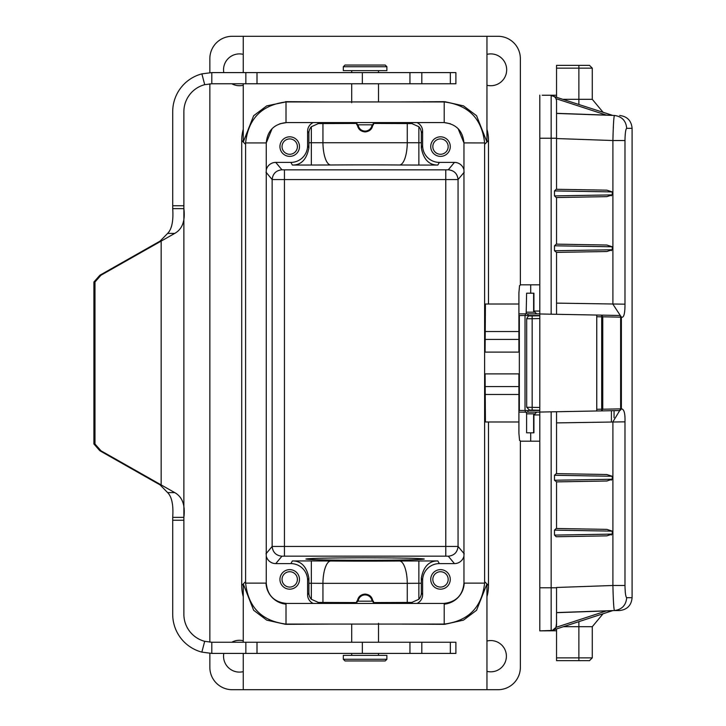 <?xml version="1.0" encoding="UTF-8"?>
<svg xmlns="http://www.w3.org/2000/svg" width="726" height="726" viewBox="0 0 726 726"><rect width="100%" height="100%" fill="white"/><g stroke="black" fill="none" stroke-linecap="round" stroke-linejoin="round"><path stroke-width="1.09" d="M484.623 352.11L518.908 352.11L485.095 352.11L485.422 304.012L518.908 304.012M484.623 373.89L518.908 373.89L485.095 373.89L485.422 421.988L518.908 421.988M400.77 101.912L444.675 101.658L463.469 105.86L476.565 115.715L486.946 142.033L488.489 140.481L488.489 304.012M488.489 421.988L488.489 585.519L484.623 581.644M486.955 85.26A15.908 15.908 0 0 0 506.675 69.805A15.908 15.908 0 0 0 486.955 54.359M486.955 671.35A15.636 15.636 0 0 0 506.394 656.195A15.636 15.636 0 0 0 486.955 641.031M520.361 440.909L520.361 667.357A22.343 22.343 0 0 1 498.018 689.7L232.193 689.7A22.343 22.343 0 0 1 209.85 667.357L209.85 653.364M520.361 285.091L520.361 58.643A22.343 22.343 0 0 0 498.018 36.3L232.193 36.3A22.343 22.343 0 0 0 209.85 58.643L209.85 72.636M488.489 140.481A41.328 41.328 135 0 0 486.955 129.31M486.955 596.69A41.328 41.328 -135 0 0 488.489 585.519M243.255 83.762L243.264 142.033L245.588 144.356M285.826 101.949L266.741 105.86L253.655 115.715L243.264 142.033L241.722 140.481L241.722 585.519A41.328 41.328 -45 0 0 243.255 596.69M285.545 101.658L329.441 101.912M486.955 36.3L486.946 142.033L484.623 144.356M486.955 689.7L486.946 583.967L476.565 610.285L463.469 620.14L444.675 624.342L402.422 624.097M327.789 624.097L285.545 624.342L266.741 620.14L253.655 610.285L243.264 583.967L241.722 585.519M243.255 642.247L243.264 583.967L245.588 581.644M231.803 83.762A15.908 15.908 0 0 0 243.255 85.26M243.255 54.359A15.908 15.908 0 0 0 223.789 72.591M223.789 653.409A15.908 15.908 0 0 0 243.255 671.641M243.255 640.74A15.908 15.908 0 0 0 231.794 642.247M209.85 642.174L209.85 83.826M243.255 129.31A41.328 41.328 45 0 0 241.722 140.481M463.959 556.089A9.774 9.774 50.2 0 1 454.449 563.603L439.366 563.603A16.762 16.752 -120.3 0 0 422.614 580.355L422.614 594.748L421.325 592.906A9.492 9.492 -125 0 1 418.866 599.286L411.842 602.417L407.268 602.435L407.268 583.341L418.866 583.268L418.866 599.286M266.251 556.089A9.774 9.774 -50.2 0 0 275.762 563.603L290.845 563.603A16.762 16.752 -59.7 0 1 307.597 580.355L308.895 578.132C306.699 566.607 301.208 560.871 292.406 560.935L290.845 563.603M365.105 560.281C329.223 560.209 309.485 559.791 305.909 559.038C309.485 558.294 329.223 557.877 365.105 557.804C400.988 557.877 420.726 558.294 424.302 559.038C420.726 559.791 400.988 560.209 365.105 560.281M421.325 592.906L421.316 578.132C423.512 566.607 429.012 560.871 437.805 560.935L399.536 561.007A99.489 2.087 180 0 1 330.675 561.007L311.345 560.935L311.345 583.268L322.943 583.341L322.943 602.435L318.369 602.417L311.345 599.286L311.345 583.268L308.886 583.268L308.895 578.132M322.943 602.435L356.729 602.562M357.292 601.881C357.755 597.144 360.359 594.54 365.105 594.077C369.843 594.53 372.447 597.135 372.919 601.881M373.482 602.562L407.268 602.435M330.675 561.007A22.343 7.732 90.4 0 0 322.943 583.341L407.268 583.341A22.343 7.732 -90.4 0 0 399.536 561.007M444.203 604.15A22.07 22.061 45 0 0 464.204 583.123M416.969 603.433A9.492 9.492 -125 0 0 422.614 594.748M440.5 569.629A9.774 9.774 0 0 0 430.727 579.402A9.774 9.774 0 0 0 440.5 589.176A9.774 9.774 0 0 0 450.274 579.402A9.774 9.774 0 0 0 440.5 569.629M266.015 583.123A22.07 22.061 135 0 0 286.008 604.15M275.762 563.603L281.924 556.207C276.043 555.581 272.785 552.323 272.15 546.442L458.061 546.442L458.061 179.558L272.15 179.558L272.15 546.442L265.988 553.829M307.597 145.645L307.597 131.252L308.886 133.094L308.895 147.868L307.597 145.645A16.762 16.752 59.7 0 1 290.845 162.397L275.762 162.397A9.774 9.774 -129.8 0 0 266.251 169.911M463.959 169.911A9.774 9.774 129.8 0 0 454.449 162.397L439.366 162.397A16.762 16.752 120.3 0 1 422.614 145.645L421.316 147.868C423.512 159.393 429.012 165.129 437.805 165.065L439.366 162.397M373.482 123.438L411.842 123.583L418.866 126.714L418.866 142.732L421.325 142.732L421.316 147.868M308.895 147.868C306.699 159.393 301.208 165.129 292.406 165.065L330.675 164.993A99.489 2.087 0 0 1 399.536 164.993L418.866 165.065L418.866 142.732L311.345 142.732L311.345 126.714L318.369 123.583L356.729 123.438M372.919 124.119C372.456 128.856 369.852 131.46 365.105 131.923C360.368 131.47 357.764 128.865 357.292 124.119M308.886 133.094A9.492 9.492 55 0 1 311.345 126.714M313.233 122.576A9.492 9.492 55 0 0 307.597 131.252M289.71 136.824A9.774 9.774 0 0 0 279.946 146.598A9.774 9.774 0 0 0 289.71 156.371A9.774 9.774 0 0 0 299.484 146.598A9.774 9.774 0 0 0 289.71 136.824M421.325 142.732L421.325 133.094L422.614 131.252L422.614 145.645M422.614 131.252A9.492 9.492 125 0 0 416.978 122.576M440.5 136.824A9.774 9.774 0 0 0 430.727 146.598A9.774 9.774 0 0 0 440.5 156.371A9.774 9.774 0 0 0 450.274 146.598A9.774 9.774 0 0 0 440.5 136.824M418.866 126.714A9.492 9.492 125 0 1 421.325 133.094M440.5 138.92A7.677 7.677 0 0 0 432.823 146.598A7.677 7.677 0 0 0 440.5 154.275A7.677 7.677 0 0 0 448.178 146.598A7.677 7.677 0 0 0 440.5 138.92M372.057 124.808A6.988 6.988 0 0 1 358.154 124.808M289.71 138.92A7.677 7.677 0 0 0 282.033 146.598A7.677 7.677 0 0 0 289.71 154.275A7.677 7.677 0 0 0 297.397 146.598A7.677 7.677 0 0 0 289.71 138.92M308.886 583.268L308.886 592.906L307.597 594.748L307.597 580.355M307.597 594.748A9.492 9.492 -55 0 0 313.242 603.433M289.71 569.629A9.774 9.774 0 0 0 279.946 579.402A9.774 9.774 0 0 0 289.71 589.176A9.774 9.774 0 0 0 299.484 579.402A9.774 9.774 0 0 0 289.71 569.629M311.345 599.286A9.492 9.492 -55 0 1 308.886 592.906M289.71 571.725A7.677 7.677 0 0 0 282.033 579.402A7.677 7.677 0 0 0 289.71 587.08A7.677 7.677 0 0 0 297.397 579.402A7.677 7.677 0 0 0 289.71 571.725M358.154 601.192A6.988 6.988 0 0 1 372.057 601.192M440.5 571.725A7.677 7.677 0 0 0 432.823 579.402A7.677 7.677 0 0 0 440.5 587.08A7.677 7.677 0 0 0 448.178 579.402A7.677 7.677 0 0 0 440.5 571.725M444.203 624.07C468.461 621.011 481.928 607.363 484.614 583.123L484.614 142.94C481.91 118.619 468.442 104.952 444.203 101.939L286.008 101.939C261.777 104.952 248.301 118.619 245.597 142.94L245.606 583.123C248.283 607.363 261.75 621.011 286.008 624.07L444.203 624.07L444.203 603.424L443.622 603.433C455.955 602.253 462.734 595.474 463.959 583.087L463.959 142.94L458.097 128.629M450.419 123.765L444.203 122.585C456.227 124.046 462.807 130.825 463.959 142.913L484.614 142.94M443.622 603.433L286.589 603.433C274.256 602.253 267.477 595.474 266.251 583.087L266.251 142.94L272.114 128.629M279.8 123.765L286.589 122.576L443.622 122.576M245.597 142.94L266.251 142.94C267.404 130.825 273.983 124.046 286.008 122.585L286.589 122.576M266.251 583.087L266.251 583.123C267.386 595.166 273.974 601.927 286.008 603.424L286.589 603.433M463.959 583.087L463.959 583.123C462.825 595.166 456.237 601.927 444.203 603.424M351.702 70.64L351.702 72.591M386.885 70.64L343.325 70.64L343.325 66.728L386.885 66.728L386.885 70.64M386.885 66.728L385.216 65.05L345.004 65.05L343.325 66.728M378.509 655.369L378.509 653.409M386.885 655.369L343.325 655.369L343.325 659.281L386.885 659.281L386.885 655.369M386.885 659.281L385.216 660.95L345.004 660.95L343.325 659.281M450.338 642.247L455.892 642.247L455.892 653.409L211.801 653.409L211.801 642.247L450.338 642.247L450.338 653.409M450.338 83.762L450.338 72.591L455.892 72.591L455.892 83.762L211.801 83.762L204.714 84.679A27.924 27.924 90 0 0 183.878 111.686L183.878 208.643C185.375 220.876 182.335 229.135 174.739 233.4L100.978 275.218L94.979 282.006L94.979 444.003L100.978 450.782L174.739 492.609C182.344 496.865 185.393 505.124 183.878 517.366L172.706 517.366L172.706 614.323A39.095 39.095 0 0 0 201.837 652.12L211.801 653.409M211.801 83.762L211.801 72.591L201.882 73.871A39.095 39.095 90 0 0 172.706 111.686L172.706 208.643L183.878 208.643L183.878 614.323A27.924 27.924 90 0 0 204.687 641.321L211.801 642.247M172.706 208.643C173.541 220.858 171.853 229.117 167.633 233.4L160.083 241.105L161.154 241.105L161.154 484.904L160.083 484.904L167.633 492.609C171.844 496.829 173.532 505.087 172.706 517.366M94.979 444.003L93.908 444.003L99.907 450.782L160.083 484.904M94.979 282.006L93.908 282.006L93.908 444.003M160.083 241.105L99.907 275.218L93.908 282.006M450.338 72.591L211.801 72.591M373.482 603.433L373.482 601.192L356.729 601.192L356.729 603.433M378.509 642.247L378.509 623.253M373.482 122.576L373.482 124.808L356.729 124.808L356.729 122.576M351.702 83.762L351.702 102.747M525.025 315.529L519.344 315.529L519.344 410.471L525.025 410.471L525.025 315.529L539.79 315.529M539.79 410.471L525.025 410.471M526.168 313.859L518.908 313.859L518.908 292.778L519.544 285.627L520.778 284.819L530.697 284.819L530.697 293.195L533.919 293.195L533.919 311.064L536.668 313.859L539.79 313.859L526.168 313.859L526.613 293.195L533.619 293.195L533.619 311.064L539.79 311.064M533.873 413.829L526.613 413.829L526.168 412.15L539.79 412.15L536.668 412.15L533.919 414.945L533.919 432.814L530.697 432.814L533.619 432.814L533.619 414.945L539.79 414.945M539.79 313.859L536.668 313.859L533.619 311.064M526.613 413.829L526.613 432.814L530.697 432.814L530.697 441.19L520.778 441.19L519.544 440.373L518.908 433.231L518.908 412.15L526.168 412.15M518.908 352.11L518.908 313.859M530.697 284.819L539.79 284.819M539.79 441.19L530.697 441.19M518.908 373.89L518.908 412.15M553.929 96.404L554.619 96.912M555.218 97.529L555.59 98.028M612.399 115.307L603.061 112.258L612.399 115.307L606.392 115.098L612.39 115.307L551.152 95.551A5.581 5.581 0 0 1 556.543 101.132L556.543 113.329L606.392 115.098L555.953 98.645L556.488 100.351M556.543 97.084L556.543 65.358L589.485 65.358L578.876 65.358L578.876 68.153L556.543 68.153M542.195 95.242L556.543 95.242M619.741 410.544L612.898 421.833L612.898 585.492L556.543 587.479L556.543 612.581L614.423 610.548C613.779 609.096 613.27 600.747 612.898 585.492L624.986 585.492L624.986 421.833C625.24 413.33 624.042 409.01 621.374 408.874L619.405 410.553A1.679 1.261 -91.1 0 0 620.639 408.874L621.02 408.874A1.679 1.652 88.9 0 1 619.405 410.553L601.6 410.889L601.7 409.21L602.752 409.21L601.6 410.889L539.79 412.05L539.79 313.977L601.6 315.138L602.752 316.808L601.7 316.808L601.6 315.138L619.405 315.465A1.679 1.652 91.1 0 1 621.02 317.144L620.639 317.144A1.679 1.261 -88.9 0 0 619.405 315.465M596.754 315.048L596.754 316.717L601.7 316.808L601.7 409.21L596.754 409.301L596.754 410.98L596.754 315.048M556.543 623.071L555.953 627.382L552.686 630.195L612.399 610.711L552.686 630.195L612.399 610.711L556.543 612.69M556.543 612.78L556.479 625.694M539.79 412.05L539.79 630.867L556.543 630.785L556.543 660.66L589.485 660.66L592.28 657.865L578.876 657.865L578.876 626.701L563.403 626.701M556.543 587.479L556.543 624.886A5.581 5.581 0 0 1 551.152 630.467L539.79 630.867M556.543 624.886A5.581 5.581 0 0 1 551.152 630.467L542.195 630.785M556.543 628.943L556.543 630.785M592.28 657.865L592.28 626.701L578.876 626.701L578.876 621.656L578.876 626.701M556.543 657.865L578.876 657.865L578.876 660.66L556.543 660.66M555.363 628.317L552.731 630.186M612.254 531.133L612.254 534.1L606.845 535.861L556.207 536.741L554.501 535.107L554.501 530.125L612.254 531.133L606.845 529.372L556.207 528.492L554.501 530.125M556.543 411.733L556.543 473.633L606.845 474.514L556.207 473.624L554.501 475.267L554.501 480.249L556.543 481.873L556.543 528.492L606.845 529.372M606.845 474.514L612.254 476.274L612.254 479.242L606.845 481.002L556.543 481.873M556.543 473.633L556.543 422.895L624.986 421.833M556.207 189.277L606.845 190.167L556.207 189.277L554.501 190.911L554.501 195.902L556.207 197.536L606.845 196.646L612.254 194.895L612.254 191.918L606.845 190.167L556.543 189.286L556.543 113.238M556.543 244.145L556.543 197.526L556.543 244.145L606.845 245.025L556.207 244.136L554.501 245.778L554.501 250.76L556.543 252.385L556.543 314.285L556.543 303.123L624.986 304.185C625.022 313.705 623.815 318.024 621.383 317.144L612.898 304.185L612.898 140.526L624.986 140.526L624.986 304.185M556.479 100.333L556.543 101.132M554.247 96.622L552.731 95.841M556.47 100.279L556.279 99.444M556.243 99.353L555.953 98.645M539.79 95.151L539.79 313.977M578.876 104.372L578.876 99.317L592.28 99.317L592.28 68.153L578.876 68.153L578.876 99.317L563.403 99.317M529.989 410.063L539.79 410.244M526.758 318.759L532.167 318.705L532.167 410.108M532.702 315.91L539.79 315.774L532.167 315.919L532.167 318.705L539.79 318.569M532.167 315.919L529.989 315.955M612.399 610.711L603.061 613.76L612.372 610.729M555.835 627.609L554.619 629.106M553.929 629.614L552.749 630.177M624.986 585.492C625.122 592.852 625.694 596.917 626.701 597.707C626.003 605.293 621.91 609.568 614.423 610.548L619.705 610.548L614.423 610.548M556.543 252.385L606.845 251.514L612.254 249.753L612.254 246.786L606.845 245.025L556.207 244.136M556.543 138.548L612.898 140.526C613.27 125.28 613.779 116.931 614.423 115.479C621.91 116.45 626.003 120.734 626.701 128.311C625.694 129.056 625.122 133.13 624.986 140.526M614.423 115.479L556.543 113.438M621.374 408.874L621.383 317.144M454.449 162.397L448.287 169.793C454.167 170.419 457.425 173.677 458.061 179.558L464.223 172.171M464.223 553.829L458.061 546.442C457.425 552.323 454.167 555.581 448.287 556.207L454.449 563.603M439.366 563.603L437.805 560.935M445.782 556.161L284.438 556.161L284.438 169.839L445.773 169.839L445.782 556.161L448.287 556.207M281.924 556.207L284.438 556.161M292.406 560.935L311.345 560.935M418.866 560.935L418.866 583.268L421.325 583.268M421.316 578.132L422.614 580.355M317.661 603.433L318.369 602.417M411.842 602.417L412.55 603.433M265.988 172.171L272.15 179.558C272.785 173.677 276.043 170.419 281.924 169.793L275.762 162.397M284.438 169.839L281.924 169.793M290.845 162.397L292.406 165.065M448.287 169.793L445.773 169.839M437.805 165.065L418.866 165.065M399.536 164.993A22.343 7.732 -89.6 0 0 407.268 142.659L407.268 123.565M322.943 123.565L322.943 142.659A22.343 7.732 89.6 0 0 330.675 164.993M311.345 165.065L311.345 142.732L308.886 142.732M412.55 122.576L411.842 123.583M318.369 123.583L317.661 122.576M245.606 583.123L266.251 583.123M286.008 101.939L286.008 122.585M444.203 101.939L444.203 122.585M286.008 624.07L286.008 603.424M484.614 583.123L463.959 583.123M409.945 642.247L409.945 653.409M362.338 642.247L362.338 653.409M257.004 642.247L257.004 653.409M245.842 642.247L245.842 653.409M204.687 641.321L201.846 652.12M183.878 520.252L172.706 520.252M174.739 492.609L167.633 492.609M100.978 450.782L99.907 450.782M100.978 275.218L99.907 275.218M174.739 233.4L167.633 233.4M183.878 205.748L172.706 205.748M204.714 84.679L201.873 73.871M245.842 83.762L245.842 72.591M257.004 83.762L257.004 72.591M362.338 83.762L362.338 72.591M409.945 83.762L409.945 72.591M485.095 386.586L518.908 386.586M518.908 394.481L485.131 394.481M485.131 331.528L518.908 331.528M518.908 339.423L485.095 339.423M525.279 412.15L525.279 410.471M525.279 315.529L525.279 313.859M527.965 313.859L527.965 315.529M527.965 410.471L527.965 412.15M526.613 312.18L534.136 312.18M611.419 534.998L611.419 534.118M611.419 480.14L611.419 479.251M611.419 421.86L611.419 410.707M611.419 250.651L611.419 249.762M611.419 195.793L611.419 194.904M614.051 410.653L614.051 417.731L614.069 410.653M602.752 316.808L602.752 409.21L620.639 408.874L620.639 317.144L602.752 316.808M606.392 610.92L555.953 627.382M539.79 587.788L551.152 587.788L551.152 411.833M551.152 630.467L551.152 587.788L556.543 587.788M612.254 534.1L554.501 535.107M554.501 475.267L612.254 476.274M612.254 479.242L554.501 480.249M556.543 138.239L551.152 138.239L551.152 95.551M612.254 194.895L554.501 195.902M554.501 190.911L612.254 191.918M551.152 314.186L551.152 138.239L539.79 138.239M539.79 407.458L526.695 407.268L529.508 410.054M626.701 597.707L632.092 597.707C631.393 605.293 627.273 609.577 619.705 610.548M612.254 249.753L554.501 250.76M554.501 245.778L612.254 246.786M632.092 597.707L632.092 128.311L626.701 128.311M243.255 72.591L243.255 36.3M243.255 653.409L243.255 689.7M378.509 70.64L378.509 72.591M351.702 655.369L351.702 653.409M421.815 642.247L421.815 653.409M421.815 83.762L421.815 72.591M351.702 642.247L351.702 624.097M378.509 83.762L378.509 101.912M536.668 412.15L533.619 414.945M592.28 626.701L603.061 613.76M592.28 68.153L589.485 65.358M592.28 99.317L603.061 112.258M526.686 318.75L526.686 407.268M526.695 318.75C527.875 316.409 528.864 315.483 529.671 315.964M632.092 128.311C631.393 120.725 627.273 116.45 619.705 115.479"/></g></svg>
